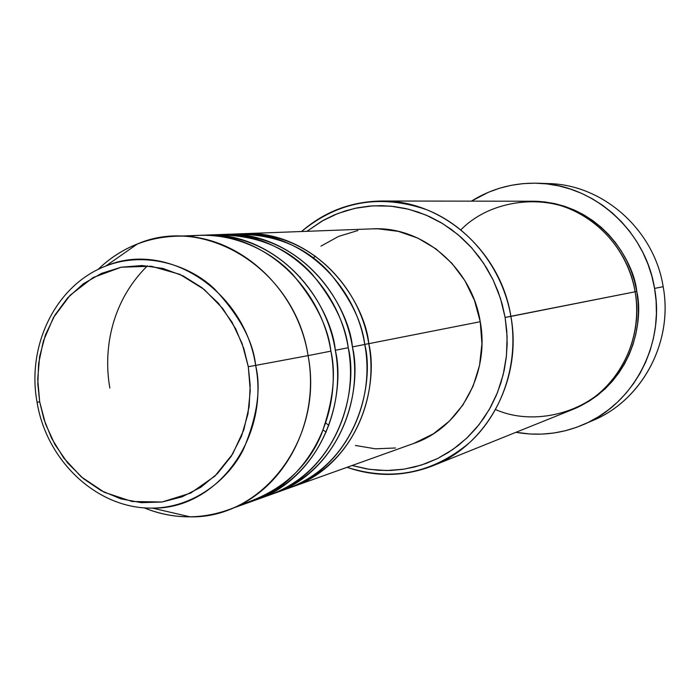 <?xml version="1.0" encoding="UTF-8"?>
<svg xmlns="http://www.w3.org/2000/svg" width="700" height="700" viewBox="0 0 700 700"><rect width="100%" height="100%" fill="white"/><g stroke="black" fill="none" stroke-linecap="round" stroke-linejoin="round"><path stroke-width="1.05" d="M37.074 402.246L39.69 401.852L37.8 384.09L38.596 363.659L43.356 341.031L53.498 317.494L70.079 295.295L93.161 277.506L121.24 267.207L151.322 266.245L179.874 274.348L204.111 289.398L222.696 308.429L235.655 328.764L243.828 348.539L248.29 366.686L255.64 365.391C253.155 341.058 239.339 315.464 214.191 288.61C187.889 263.777 143.334 251.142 105.709 266.088C166.136 240.074 244.361 289.957 255.64 365.391L308.079 355.626C295.339 270.2 206.036 214.209 137.445 243.941C122.719 249.743 109.576 258.265 98.017 269.491C119.516 248.894 144.935 237.825 174.3 236.294C235.392 232.593 297.185 286.335 308.079 355.626L330.899 351.137C320.329 283.876 260.12 231.718 200.445 235.305L174.3 236.294M364.735 344.374L368.769 343.674C377.939 379.54 364.149 461.064 290.588 487.498L292.775 486.745C345.485 469.079 380.328 405.265 368.769 343.674L480.244 321.72C471.817 267.759 422.31 225.943 372.479 228.856L243.932 233.678C301.201 230.256 358.75 279.79 368.769 343.674L364.735 344.374M281.689 490.464C358.838 466.524 374.526 381.098 364.752 344.47C354.672 280.227 296.835 230.414 239.312 233.852L225.146 234.386C283.456 230.886 342.16 281.558 352.415 346.894C361.804 383.582 347.743 466.988 272.79 493.867L275.074 493.08C328.755 475.099 364.236 409.894 352.415 346.894L364.752 344.47L352.415 346.894C349.309 308.455 304.902 231.473 222.731 234.5M263.489 496.965C342.195 472.71 358.234 385.227 348.206 347.725C337.89 282.004 278.898 231.053 220.316 234.561L205.502 235.121C264.898 231.551 324.791 283.404 335.3 350.271C344.908 387.826 330.584 473.191 254.179 500.535L256.567 499.713C311.246 481.399 347.401 414.733 335.3 350.271L348.206 347.725L335.3 350.271C332.115 310.922 286.711 232.094 202.982 235.244M239.304 505.076C279.659 492.564 307.055 468.904 321.484 434.114C333.078 401.678 336.219 374.019 330.899 351.137L308.079 355.626C320.618 422.433 283.421 491.418 227.168 510.239C199.343 519.733 171.631 518.928 144.008 507.798C158.918 513.923 174.282 516.941 190.111 516.845C262.832 518.709 324.231 438.121 308.079 355.626L255.64 365.391C269.911 438.235 216.414 509.582 152.416 508.104C192.176 507.894 227.885 480.883 243.39 449.488C257.215 416.658 261.301 388.623 255.64 365.391L248.29 366.686L250.259 390.451L247.957 413.954L241.5 436.223L231.184 456.365L217.446 473.585L200.883 487.235L182.157 496.816L162.05 502.005L141.33 502.67L120.794 498.829L101.22 490.683L83.309 478.59L67.707 463.024L54.959 444.579L45.509 423.938L39.69 401.852L37.704 379.12L39.629 356.554L45.413 334.967L54.863 315.158L67.664 297.859L83.388 283.745L101.465 273.385L121.24 267.207L141.986 265.519L162.89 268.424L183.138 275.887L201.915 287.648L218.452 303.284L232.05 322.192L242.139 343.613L248.29 366.686L250.189 385.262L249.148 406.569L243.775 429.984L232.662 454.002L214.891 476.105L190.715 493.08L162.05 502.005L132.116 501.506L104.361 492.31L81.235 476.831L63.717 457.975L51.581 438.226L43.925 419.221L39.69 401.852L37.083 402.281M495.6 409.579C534.179 426.632 586.635 412.676 611.739 380.581C637.114 348.88 639.012 314.186 635.119 291.786L505.12 317.424L507.097 336.56L506.459 355.731L503.239 374.5L497.508 392.481L489.396 409.299L479.097 424.594L466.847 438.06L452.918 449.444L437.596 458.517L421.225 465.124L404.145 469.149L386.706 470.549L369.241 469.315L352.118 465.5L366.249 468.834L378.306 470.278L390.442 470.47L402.535 469.385L414.461 467.04L426.125 463.444L437.386 458.623L448.149 452.602L458.299 445.454L467.722 437.229L476.332 427.998L484.024 417.865L490.726 406.919L496.361 395.264L500.867 383.014L504.192 370.3L506.301 357.245L507.159 343.998L506.765 330.671L505.12 317.424L502.241 304.377L498.146 291.681L492.896 279.457L486.535 267.838L479.141 256.926L470.785 246.855L461.554 237.711L451.561 229.582L440.895 222.548L429.678 216.676L418.014 212.021L406.035 208.617L393.855 206.482L381.596 205.651L369.39 206.097L357.332 207.83L345.555 210.805L334.171 214.987L323.269 220.343L306.924 231.315L321.72 221.218L337.838 213.491L354.944 208.32L372.697 205.852L390.731 206.15L408.66 209.248L426.108 215.101L442.671 223.615L458.001 234.631L471.739 247.905L483.56 263.174L493.211 280.105L500.448 298.322L505.12 317.424L510.904 316.4C502.565 268.231 469.035 226.336 426.344 209.58C380.065 193.83 338.467 201.145 301.534 231.516C324.511 211.593 351.225 201.434 381.675 201.023C441.971 199.894 500.657 251.09 510.904 316.4L635.119 291.786C627.121 240.564 580.178 200.393 531.23 201.232L381.675 201.023M548.301 183.584C602.875 184.476 654.229 229.679 663.171 286.703C654.229 229.679 602.875 184.485 548.31 183.584L537.591 183.225C593.128 184.126 645.444 230.239 654.579 288.418L663.171 286.703L654.579 288.418C664.956 344.444 633.64 403.41 584.115 424.305C562.082 433.781 539.367 436.45 515.97 432.303L530.206 434.017L542.045 434.114L553.84 433.011L565.486 430.701L576.87 427.21L587.878 422.564L598.395 416.789L608.317 409.946L617.54 402.089L625.975 393.295L633.517 383.644L640.106 373.231L645.645 362.162L650.099 350.543L653.398 338.485L655.515 326.113L656.425 313.565L656.11 300.956L654.579 288.418L651.84 276.089L647.929 264.092L642.889 252.551L636.755 241.579L629.615 231.289L621.539 221.795L612.605 213.176L602.919 205.52L592.567 198.914L581.674 193.401L570.334 189.044L558.679 185.867L546.822 183.899L534.879 183.164L522.961 183.636L511.192 185.325L499.686 188.195L488.548 192.211L471.363 201.154C491.54 188.597 513.616 182.621 537.591 183.225M635.119 291.743L636.781 291.454C643.86 320.39 633.185 384.283 572.442 409.57L588.919 401.31L597.389 395.421L605.264 388.675L612.456 381.132L618.887 372.864L624.496 363.947L629.212 354.471L633.001 344.531L635.801 334.224L637.604 323.654L638.365 312.926L638.094 302.155L636.781 291.454L635.119 291.743M372.059 228.874L378.044 228.812L398.317 231.359L417.891 238.131L435.995 248.894L451.876 263.252L464.887 280.656L474.477 300.414L480.244 321.72L368.769 343.674C365.733 306.101 322.28 230.869 241.631 233.791L243.932 233.678M256.567 499.713L270.524 494.716C324.45 476.648 360.098 411.084 348.206 347.725C345.608 324.966 333.629 300.51 312.279 274.33C287.534 246.89 254.424 233.809 212.94 235.086M227.168 510.239L251.807 501.41C306.749 483.026 343.07 415.984 330.899 351.137C328.213 327.224 315.438 301.604 292.565 274.277C268.634 248.649 227.99 230.204 187.486 236.556M584.238 424.252L593.933 419.974C642.591 399.446 673.339 341.618 663.171 286.703C673.776 343.578 640.264 403.235 588.997 422.012M532.236 201.241L544.766 201.924L554.916 203.639L564.883 206.386L574.569 210.14L583.879 214.883L592.707 220.561L600.985 227.115L608.606 234.5L615.492 242.629L621.582 251.422L626.806 260.803L631.111 270.672L634.445 280.919L636.781 291.454C634.06 261.223 600.267 202.16 532.236 201.241M432.775 465.798C404.364 476.752 375.777 477.26 347.034 467.32C391.554 481.512 432.215 473.445 469.017 443.109C502.32 413.088 518.98 363.589 510.904 316.4C522.629 379.321 487.34 444.99 432.775 465.798L571.515 409.946C615.781 392.998 644.306 341.127 635.119 291.786C631.278 269.01 617.4 236.031 581.551 214.655C545.755 192.771 490.455 199.36 460.906 229.828M299.915 277.786L300.283 277.217M328.877 425.364L325.719 423.036M320.941 246.138L338.616 236.39L357.892 230.527M292.775 486.745L413.875 443.389C459.725 427.963 489.991 373.739 480.244 321.72L481.941 343.717L479.517 365.505L473.086 386.19L462.919 404.959L449.461 421.059L433.283 433.886L413.761 443.433M395.474 447.991L375.34 448.814L355.416 445.463M326.191 432.136L323.164 430.062M315.394 256.069L313.25 257.959M275.074 493.08L288.418 488.302C341.373 470.558 376.373 406.402 364.752 344.47C362.206 322.245 350.49 298.349 329.604 272.781C305.401 245.971 272.956 233.161 232.26 234.351M147.411 265.825C106.505 306.521 104.414 358.4 109.865 388.019M137.445 243.941L105.709 266.088C55.633 285.215 26.486 345.678 37.074 402.281C46.489 460.871 97.169 509.058 152.416 508.104L190.111 516.845"/></g></svg>

